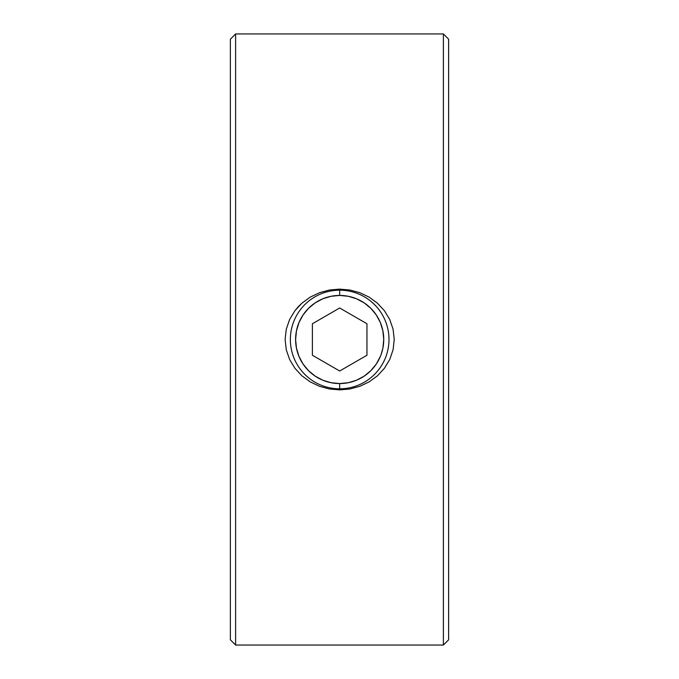 <?xml version="1.0" encoding="UTF-8"?>
<svg xmlns="http://www.w3.org/2000/svg" width="679" height="679" viewBox="0 0 679 679"><rect width="100%" height="100%" fill="white"/><g stroke="black" fill="none" stroke-linecap="round" stroke-linejoin="round"><path stroke-width="1.02" d="M443.387 33.95L235.613 33.95L235.613 645.05L443.387 645.05L443.387 33.95L443.387 645.05L448.624 639.813L448.624 39.187L443.387 33.95L448.624 39.187L448.624 639.813L443.387 645.05L235.613 645.05L235.613 33.95L230.376 39.187L230.376 639.813L235.613 645.05L230.376 639.813L230.376 39.187L235.613 33.95L443.387 33.95M381.106 354.514L382.897 348.098L383.745 339.5L382.897 330.902L380.393 322.635L376.319 315.014L370.836 308.342L364.156 302.859L356.56 298.794L348.276 296.282L339.678 295.433L339.678 289.118L349.957 290.026L359.862 292.708L369.147 297.13L377.422 303.165L384.399 310.685L389.721 319.478L393.073 329.171L394.236 339.458L393.107 349.685L389.763 359.446L384.45 368.247L377.465 375.801L369.138 381.87L359.878 386.283L349.906 388.982L339.678 389.882L329.391 388.974L319.478 386.292L310.193 381.861L301.909 375.818L294.932 368.29L289.61 359.497L286.266 349.795L285.112 339.5L286.249 329.281L289.602 319.529L294.915 310.736L301.9 303.19L310.218 297.122L319.486 292.708L329.442 290.018L339.678 289.118L349.957 290.026L359.862 292.708L369.147 297.13L377.422 303.165L384.399 310.685L389.721 319.478L393.073 329.171L394.236 339.458L393.107 349.685L389.763 359.446L384.45 368.247L377.465 375.801L369.138 381.87L359.878 386.283L349.906 388.982L339.678 389.882L329.391 388.974L319.478 386.292L310.193 381.861L301.909 375.818L294.932 368.29L289.61 359.497L286.266 349.795L285.112 339.5L286.249 329.281L289.602 319.529L294.915 310.736L298.234 306.772L301.9 303.19L310.218 297.122L319.486 292.708L329.442 290.018L339.678 289.118L339.678 290.188A49.312 49.312 0 0 0 290.357 339.5A49.312 49.312 0 0 0 339.678 388.812L339.678 389.882L339.678 388.812A49.312 49.312 0 0 0 388.991 339.5A49.312 49.312 0 0 0 339.678 290.188L339.678 295.433A44.067 44.067 0 0 1 383.745 339.5A44.067 44.067 0 0 1 339.678 383.567L339.678 388.812L339.678 383.567L348.276 382.718L356.543 380.215L364.156 376.141L370.836 370.658L376.336 363.952M303.029 315.014L298.964 322.635L296.451 330.902L295.603 339.5L296.451 348.098L298.964 356.365L303.029 363.986L308.512 370.658L315.192 376.141L322.814 380.215L331.08 382.718L339.678 383.567A44.067 44.067 0 0 1 295.603 339.5A44.067 44.067 0 0 1 339.678 295.433L331.08 296.282L322.814 298.785L315.192 302.859L308.512 308.342L303.021 315.031M298.157 324.723L298.981 322.593M339.678 295.433L331.08 296.282M339.678 371.006L312.391 355.253L312.391 323.747L339.678 307.994L366.957 323.747L366.957 355.253L339.678 371.006L312.391 355.253L312.391 323.747L339.678 307.994L366.957 323.747L366.957 355.253L339.678 371.006M376.319 363.986L380.393 356.365M382.88 330.826L383.482 334.713M315.192 302.859L321.473 299.363M339.678 290.188A49.312 49.312 0 0 0 290.357 339.5A49.312 49.312 0 0 0 339.678 388.812A49.312 49.312 0 0 0 388.991 339.5A49.312 49.312 0 0 0 339.678 290.188"/></g></svg>
